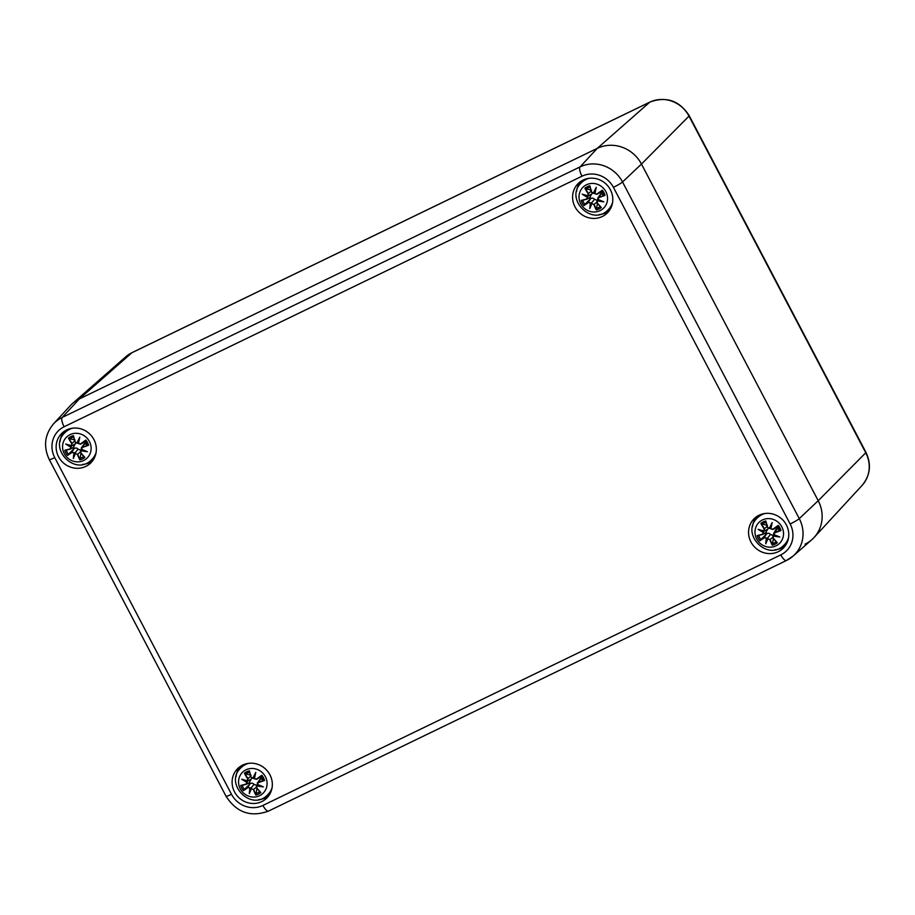 <?xml version="1.0" encoding="UTF-8"?>
<svg xmlns="http://www.w3.org/2000/svg" width="915" height="915" viewBox="0 0 915 915"><rect width="100%" height="100%" fill="white"/><g stroke="black" fill="none" stroke-linecap="round" stroke-linejoin="round"><path stroke-width="1.37" d="M132.275 352.561A8.395 2.631 64.2 0 0 132.046 352.63A8.395 2.631 64.2 0 0 131.863 352.755A29.806 28.148 45.7 0 0 125.87 356.713L72.628 403.389A33.569 31.705 45.7 0 1 79.376 398.929L597.255 148.367A33.569 31.705 45.7 0 1 641.472 164.06L818.216 500.711A33.569 31.705 45.7 0 1 814.076 537.482A33.569 31.705 45.7 0 1 805.051 544.173M780.804 554.879L262.925 805.44A8.395 2.631 64.2 0 0 268.553 811.067L786.431 560.506L793.099 556.091A32.242 30.458 -134.3 0 0 799.275 518.633A8.395 0.835 152.3 0 1 790.16 523.998A23.859 22.532 45.7 0 1 780.804 554.879A8.395 2.631 -115.8 0 0 786.431 560.506A8.395 2.631 -115.8 0 0 786.625 560.38A32.242 30.458 -134.3 0 0 793.099 556.091L811.799 539.701A33.569 31.705 -134.3 0 0 818.216 500.711L641.472 164.06A33.569 31.705 -134.3 0 0 597.255 148.367L79.376 398.929A33.569 31.705 -134.3 0 0 70.352 405.608L53.505 423.885C44.606 434.671 43.199 446.577 49.296 459.616A8.395 0.835 152.3 0 0 54.751 457.637A23.859 22.532 45.7 0 1 64.107 426.756A8.395 2.631 -115.8 0 1 62.163 417.469A32.242 30.458 -134.3 0 0 53.505 423.885M786.362 524.913A20.702 19.547 45.7 0 1 783.114 548.291A20.702 19.547 45.7 0 1 754.669 547.113A20.702 19.547 45.7 0 1 754.212 518.645A20.702 19.547 45.7 0 1 786.362 524.913M610.385 189.737A20.702 19.547 45.7 0 1 607.148 213.115A20.702 19.547 45.7 0 1 578.703 211.937A20.702 19.547 45.7 0 1 578.246 183.48A20.702 19.547 45.7 0 1 610.385 189.737M93.936 439.6A20.702 19.547 45.7 0 1 90.699 462.979A20.702 19.547 45.7 0 1 62.254 461.812A20.702 19.547 45.7 0 1 61.797 433.344A20.702 19.547 45.7 0 1 93.936 439.6M269.914 774.776A20.702 19.547 45.7 0 1 266.677 798.155A20.702 19.547 45.7 0 1 238.22 796.988A20.702 19.547 45.7 0 1 237.763 768.52A20.702 19.547 45.7 0 1 269.914 774.776M239.89 766.736A20.702 19.547 -134.3 0 0 236.127 776.561M258.59 799.596A20.702 19.547 -134.3 0 0 268.507 796.084M63.913 431.571A20.702 19.547 -134.3 0 0 60.161 441.385M82.624 464.42A20.702 19.547 -134.3 0 0 92.529 460.908M580.362 181.696A20.702 19.547 -134.3 0 0 576.61 191.521M599.062 214.545A20.702 19.547 -134.3 0 0 608.978 211.033M756.339 516.872A20.702 19.547 -134.3 0 0 752.576 526.697M775.039 549.721A20.702 19.547 -134.3 0 0 784.944 546.209M271.183 791.12A19.021 17.968 45.7 0 1 269.456 793.099L267.66 794.849A19.021 17.968 -134.3 0 0 272.11 787.483M248.571 763.35A19.021 17.968 -134.3 0 0 245.586 764.471A19.021 17.968 -134.3 0 0 241.103 767.616L242.887 765.866A19.021 17.968 45.7 0 1 244.911 764.185M246.021 769.812A14.686 13.874 45.7 0 1 267.089 783.961A14.686 13.874 45.7 0 1 245.346 794.483A14.686 13.874 45.7 0 1 246.021 769.812M247.679 778.802L247.37 780.85A36.017 3.934 -166.4 0 1 241.709 779.191A36.017 16.687 20.5 0 0 246.924 782.325L246.089 784.075A36.303 2.471 163.2 0 1 240.714 785.447A12.684 11.975 45.7 0 0 243.447 790.64A36.303 4.575 -38.7 0 0 247.954 787.632L249.932 788.055A36.017 12.17 107.7 0 0 249.315 793.671A36.017 1.441 -68.7 0 0 251.442 788.593L253.318 789.531A36.303 13.553 75.3 0 0 255.811 795.032A12.684 11.975 45.7 0 0 260.855 792.596L260.18 792.127L260.855 792.596A36.303 8.795 -126.4 0 1 256.76 787.872L257.001 785.905A36.017 15.749 9.7 0 0 263.36 786.877A36.017 4.872 -156.6 0 1 257.447 784.418L258.362 782.588A36.303 8.452 -19.8 0 0 264.538 780.438A12.684 11.975 45.7 0 0 261.804 775.245A36.303 1.407 144.6 0 0 256.497 779.042L254.439 778.688L255.765 772.386A36.017 10.374 117.5 0 0 252.929 778.15L251.122 777.144A36.303 7.572 -106.4 0 1 249.44 770.853L249.429 771.654L249.44 770.853A12.684 11.975 45.7 0 0 244.397 773.289A36.303 14.777 54.1 0 0 247.679 778.802L247.988 778.631A36.017 14.663 -125.9 0 1 245.071 773.758L244.397 773.289M247.37 780.85L247.988 778.631L250.641 776.183M241.709 779.191L243.527 779.957A35.742 3.9 13.6 0 0 247.508 781.101L251.236 779.031L249.235 782.611M247.496 781.101L243.527 779.957M246.089 784.075L246.924 782.325M246.284 784.281L246.272 784.281A36.017 2.459 -16.8 0 1 241.514 785.505L240.714 785.447M245.071 773.758L251.042 775.188M251.934 778.345L251.236 779.031M247.805 780.941L247.233 782.073A35.742 16.562 -159.5 0 1 243.539 779.957M247.954 787.632L247.874 787.312A36.017 4.541 141.3 0 1 243.87 790L243.447 790.64M249.932 788.055L247.874 787.312L249.932 783.938C251.465 782.794 252.826 782.931 254.015 784.338L256.818 785.379M249.315 793.671L251.408 787.643L254.015 784.338M253.318 789.531L251.442 788.593M256.943 788.398L255.811 795.032M243.87 790L249.932 783.938M250.298 787.918L251.408 787.643L251.293 788.273A35.742 1.43 111.3 0 1 249.795 791.875A35.742 12.078 -72.3 0 1 250.287 787.929M256.76 787.872L256.566 787.929A36.017 8.727 53.6 0 0 260.18 792.127M257.001 785.905L257.447 784.418M263.36 786.877L261.358 786.282A35.742 15.624 -170.3 0 1 256.955 785.55L256.566 787.929M261.427 786.305L261.358 786.282A35.742 4.838 23.4 0 1 257.252 784.555L257.332 783.034L257.264 784.555L261.427 786.305M258.362 782.588L257.332 783.034L260.409 778.802L264.538 780.438M256.966 785.528L257.687 784.75M256.497 779.042L256.692 779.237A36.017 1.395 -35.4 0 1 261.37 775.886L261.804 775.245M254.439 778.688L256.692 779.237L259.929 777.441L256.692 779.237M251.122 777.144L252.929 778.15M253.73 778.082L253.181 778.356A35.742 10.294 -62.5 0 1 255.102 774.353L255.765 772.386M253.192 778.356L250.939 777.201A36.017 7.514 73.6 0 1 249.429 771.654M261.37 775.886L259.929 777.441M249.532 784.281A6.771 6.394 45.7 0 1 248.8 782.931M260.215 777.224A6.771 6.394 45.7 0 1 261.004 778.722M95.217 455.945A19.021 17.968 45.7 0 1 93.479 457.923L91.694 459.673A19.021 17.968 -134.3 0 0 96.144 452.307M72.605 428.174A19.021 17.968 -134.3 0 0 69.609 429.295A19.021 17.968 -134.3 0 0 65.137 432.44L66.921 430.691A19.021 17.968 45.7 0 1 68.945 429.009M70.055 434.636A14.686 13.874 45.7 0 1 91.111 448.796A14.686 13.874 45.7 0 1 69.368 459.307A14.686 13.874 45.7 0 1 70.055 434.636M71.713 443.626L71.404 445.674A36.017 3.934 -166.4 0 1 65.743 444.015A36.017 16.687 20.5 0 0 70.947 447.149L70.112 448.899A36.303 2.471 163.2 0 1 64.748 450.272A12.684 11.975 45.7 0 0 67.47 455.464A36.303 4.575 -38.7 0 0 71.976 452.456L73.966 452.879A36.017 12.17 107.7 0 0 73.337 458.495A36.017 1.441 -68.7 0 0 75.465 453.417L77.34 454.355A36.303 13.553 75.3 0 0 79.845 459.856A12.684 11.975 45.7 0 0 84.878 457.42L84.214 456.951L84.878 457.42A36.303 8.795 -126.4 0 1 80.783 452.696L81.023 450.729A36.017 15.749 9.7 0 0 87.394 451.701A36.017 4.872 -156.6 0 1 81.481 449.242L82.384 447.424A36.303 8.452 -19.8 0 0 88.561 445.262A12.684 11.975 45.7 0 0 85.838 440.069A36.303 1.407 144.6 0 0 80.52 443.866L78.461 443.512L79.788 437.21A36.017 10.374 117.5 0 0 76.963 442.974L75.156 441.968A36.303 7.572 -106.4 0 1 73.463 435.677L73.463 436.478L73.463 435.677A12.684 11.975 45.7 0 0 68.431 438.113A36.303 14.777 54.1 0 0 71.713 443.626L72.022 443.455A36.017 14.663 -125.9 0 1 69.094 438.594L68.431 438.113M71.404 445.674L72.022 443.455L74.675 441.007M65.743 444.015L67.561 444.781A35.742 3.9 13.6 0 0 71.542 445.925L75.259 443.855L73.269 447.435M71.519 445.925L67.561 444.781M70.112 448.899L70.947 447.149M65.491 450.34L70.306 449.105A36.017 2.459 -16.8 0 1 65.537 450.329L64.748 450.272M69.094 438.594L75.064 440.012M75.968 443.169L75.259 443.855M71.828 445.777L71.256 446.897A35.742 16.562 -159.5 0 1 67.573 444.781M71.976 452.456L71.908 452.136A36.017 4.541 141.3 0 1 67.904 454.824L67.47 455.464M73.966 452.879L71.908 452.136L73.966 448.762C75.487 447.629 76.849 447.755 78.038 449.162L80.84 450.203M73.337 458.495L75.442 452.468L78.038 449.162M77.34 454.355L75.465 453.417M80.978 453.222L79.845 459.856M67.904 454.824L73.966 448.762M74.332 452.742L75.442 452.468L75.316 453.097A35.742 1.43 111.3 0 1 73.818 456.699A35.742 12.078 -72.3 0 1 74.309 452.753M80.783 452.696L80.6 452.753A36.017 8.727 53.6 0 0 84.214 456.951M81.023 450.729L81.481 449.242M87.394 451.701L85.392 451.106A35.742 15.624 -170.3 0 1 80.989 450.374L80.6 452.753L84.294 457.065M81.298 449.391L85.392 451.106A35.742 4.838 23.4 0 1 81.286 449.379L81.355 447.858L81.286 449.379M82.384 447.424L81.355 447.858L84.443 443.626L88.561 445.262M81 450.352L81.721 449.574M80.52 443.866L80.714 444.061A36.017 1.395 -35.4 0 1 85.404 440.71L85.838 440.069M78.461 443.512L80.714 444.061L83.963 442.265L80.714 444.061M75.156 441.968L76.963 442.974M78.438 442.494L77.226 443.18L74.973 442.025A36.017 7.514 73.6 0 1 73.463 436.478M77.215 443.18A35.742 10.294 -62.5 0 1 79.136 439.177L79.788 437.21M85.404 440.71L83.963 442.265M73.566 449.105A6.771 6.394 45.7 0 1 72.834 447.755M84.249 442.048A6.771 6.394 45.7 0 1 85.038 443.546M787.632 541.257A19.021 17.968 45.7 0 1 785.894 543.236L784.109 544.974A19.021 17.968 -134.3 0 0 788.558 537.62M765.02 513.475A19.021 17.968 -134.3 0 0 762.035 514.596A19.021 17.968 -134.3 0 0 757.551 517.741L759.336 516.003A19.021 17.968 45.7 0 1 761.36 514.31M762.47 519.949A14.686 13.874 45.7 0 1 783.526 534.097A14.686 13.874 45.7 0 1 761.783 544.619A14.686 13.874 45.7 0 1 762.47 519.949M764.128 528.939L763.819 530.975A36.017 3.934 -166.4 0 1 758.158 529.316A36.017 16.687 20.5 0 0 763.373 532.45L762.538 534.211A36.303 2.471 163.2 0 1 757.163 535.584A12.684 11.975 45.7 0 0 759.885 540.776A36.303 4.575 -38.7 0 0 764.391 537.757L766.381 538.192A36.017 12.17 107.7 0 0 765.764 543.796A36.017 1.441 -68.7 0 0 767.879 538.718L769.767 539.667A36.303 13.553 75.3 0 0 772.26 545.157A12.684 11.975 45.7 0 0 777.293 542.721L776.629 542.252L777.293 542.721A36.303 8.795 -126.4 0 1 773.209 537.997L773.45 536.03A36.017 15.749 9.7 0 0 779.809 537.002A36.017 4.872 -156.6 0 1 773.896 534.554L774.799 532.724A36.303 8.452 -19.8 0 0 780.975 530.563A12.684 11.975 45.7 0 0 778.253 525.382A36.303 1.407 144.6 0 0 772.935 529.179L770.888 528.824L772.203 522.522A36.017 10.374 117.5 0 0 769.378 528.287L767.571 527.269A36.303 7.572 -106.4 0 1 765.878 520.99L765.878 521.779L765.878 520.99A12.684 11.975 45.7 0 0 760.845 523.426A36.303 14.777 54.1 0 0 764.128 528.939L764.437 528.756A36.017 14.663 -125.9 0 1 761.509 523.895L760.845 523.426M763.819 530.975L764.437 528.756L767.09 526.319M758.158 529.316L759.976 530.082A35.742 3.9 13.6 0 0 763.956 531.226L767.674 529.167L765.683 532.747M763.945 531.226L759.976 530.082A35.742 16.562 -159.5 0 0 763.659 532.221L763.373 532.45M762.538 534.211L763.659 532.221M757.917 535.641L762.721 534.406A36.017 2.459 -16.8 0 1 757.963 535.63L757.163 535.584M761.509 523.895L767.491 525.313M768.383 528.47L767.674 529.167M764.242 531.077L763.682 532.198M764.391 537.757L764.322 537.448A36.017 4.541 141.3 0 1 760.319 540.125L759.885 540.776M766.381 538.192L764.322 537.448L766.381 534.074C767.914 532.93 769.263 533.056 770.453 534.463L773.267 535.515M765.764 543.796L767.857 537.78L770.453 534.463M769.767 539.667L767.879 538.718M773.392 538.523L772.26 545.157M760.319 540.125L766.381 534.074M766.747 538.054L767.857 537.78L767.742 538.397A35.742 1.43 111.3 0 1 766.244 542.012A35.742 12.078 -72.3 0 1 766.724 538.066M773.209 537.997L773.015 538.066A36.017 8.727 53.6 0 0 776.629 542.252M773.45 536.03L773.747 534.669M779.809 537.002L777.807 536.407A35.742 15.624 -170.3 0 1 773.404 535.675L773.015 538.066L776.721 542.366M774.799 532.724L777.075 528.893L775.84 529.648L773.552 533.88L773.701 534.692L777.807 536.407A35.742 4.838 23.4 0 1 773.701 534.692L773.896 534.554M780.975 530.563L780.186 530.517A36.017 8.384 160.2 0 1 774.731 532.416L773.781 533.159L773.747 534.68M773.415 535.652L774.136 534.875M772.935 529.179L773.129 529.373A36.017 1.395 -35.4 0 1 777.819 526.022L778.253 525.382M770.888 528.824L772.958 529.476L776.377 527.566L772.958 529.488M770.636 528.836L773.129 529.373M767.571 527.269L769.378 528.287M770.853 527.806L769.641 528.481L767.388 527.337A36.017 7.514 73.6 0 1 765.878 521.779M769.629 528.493A35.742 10.294 -62.5 0 1 771.551 524.489L772.203 522.522M777.819 526.022L776.377 527.566M765.981 534.406A6.771 6.394 45.7 0 1 765.249 533.056M780.186 530.517L777.453 528.859A6.771 6.394 45.7 0 0 776.663 527.349M611.666 206.081A19.021 17.968 45.7 0 1 609.928 208.06L608.143 209.798A19.021 17.968 -134.3 0 0 612.581 202.444M589.054 178.299A19.021 17.968 -134.3 0 0 586.058 179.42A19.021 17.968 -134.3 0 0 581.574 182.565L583.37 180.827A19.021 17.968 45.7 0 1 585.383 179.134M586.504 184.773A14.686 13.874 45.7 0 1 607.56 198.921A14.686 13.874 45.7 0 1 585.817 209.444A14.686 13.874 45.7 0 1 586.504 184.773M588.162 193.763L587.842 195.799A36.017 3.934 -166.4 0 1 582.18 194.14A36.017 16.687 20.5 0 0 587.396 197.274L586.561 199.035A36.303 2.471 163.2 0 1 581.197 200.408A12.684 11.975 45.7 0 0 583.919 205.601A36.303 4.575 -38.7 0 0 588.425 202.581L590.404 203.016A36.017 12.17 107.7 0 0 589.786 208.62A36.017 1.441 -68.7 0 0 591.913 203.542L593.789 204.491A36.303 13.553 75.3 0 0 596.294 209.981A12.684 11.975 45.7 0 0 601.327 207.545L600.652 207.076L601.327 207.545A36.303 8.795 -126.4 0 1 597.232 202.821L597.472 200.854A36.017 15.749 9.7 0 0 603.843 201.826A36.017 4.872 -156.6 0 1 597.918 199.379L598.833 197.549A36.303 8.452 -19.8 0 0 605.009 195.387A12.684 11.975 45.7 0 0 602.287 190.206A36.303 1.407 144.6 0 0 596.969 194.003L594.91 193.648L596.237 187.346A36.017 10.374 117.5 0 0 593.412 193.111L591.605 192.093A36.303 7.572 -106.4 0 1 589.912 185.814L589.912 186.603L589.912 185.814A12.684 11.975 45.7 0 0 584.879 188.25A36.303 14.777 54.1 0 0 588.162 193.763L588.471 193.58A36.017 14.663 -125.9 0 1 585.543 188.719L584.879 188.25M587.842 195.799L588.471 193.58L591.113 191.144M582.18 194.14L584.01 194.906A35.742 3.9 13.6 0 0 587.99 196.05L591.708 193.991L589.718 197.571M587.968 196.05L584.01 194.906A35.742 16.562 -159.5 0 0 587.693 197.045L587.396 197.274M586.561 199.035L587.693 197.045M581.94 200.465L586.755 199.23A36.017 2.459 -16.8 0 1 581.986 200.454L581.197 200.408M585.543 188.719L591.513 190.137M592.405 193.294L591.708 193.991M588.276 195.901L587.705 197.022M588.425 202.581L588.345 202.272A36.017 4.541 141.3 0 1 584.353 204.96L583.919 205.601M590.404 203.016L588.345 202.272L590.404 198.898C591.936 197.754 593.297 197.88 594.487 199.287L597.289 200.339M589.786 208.62L591.891 202.604L594.487 199.287M593.789 204.491L591.913 203.542M597.415 203.347L596.294 209.981M584.353 204.96L590.404 198.898M590.781 202.878L591.891 202.604L591.765 203.222A35.742 1.43 111.3 0 1 590.267 206.836A35.742 12.078 -72.3 0 1 590.758 202.89M597.232 202.821L597.049 202.89A36.017 8.727 53.6 0 0 600.652 207.076M597.472 200.854L597.918 199.379M603.843 201.826L601.841 201.231A35.742 15.624 -170.3 0 1 597.426 200.499L597.049 202.89L600.743 207.19M601.898 201.266L601.841 201.231A35.742 4.838 23.4 0 1 597.735 199.516L597.804 197.983L597.735 199.504L601.898 201.266M598.833 197.549L597.804 197.983L600.892 193.763L605.009 195.387M597.438 200.477L598.17 199.699M596.969 194.003L597.163 194.197A36.017 1.395 -35.4 0 1 601.853 190.846L602.287 190.206M594.91 193.648L596.237 187.346M594.67 193.66L597.163 194.197L600.412 192.39L597.163 194.197M591.605 192.093L593.412 193.111M594.876 192.63L593.675 193.305L591.41 192.161A36.017 7.514 73.6 0 1 589.912 186.603M601.853 190.846L600.412 192.39M590.003 199.23A6.771 6.394 45.7 0 1 589.283 197.892M600.698 192.173A6.771 6.394 45.7 0 1 601.487 193.683M689.224 115.725C679.479 100.627 666.383 96.075 649.936 102.068A8.395 2.631 64.2 0 0 649.742 102.194A29.806 28.148 45.7 0 1 689.006 116.125L641.472 164.06L622.532 181.982L799.275 518.633L818.216 500.711L865.75 452.776A8.395 0.835 -27.7 0 0 865.979 452.376L689.224 115.725A8.395 0.835 152.3 0 1 689.006 116.125L865.75 452.776A29.806 28.148 45.7 0 1 862.067 485.43L814.076 537.482M613.416 187.346A8.395 0.835 152.3 0 0 622.532 181.982A32.242 30.458 -134.3 0 0 580.053 166.907L62.163 417.469L79.376 398.929L131.863 352.755L649.742 102.194L597.255 148.367L580.053 166.907A8.395 2.631 64.2 0 0 581.986 176.195A23.859 22.532 45.7 0 1 613.416 187.346L790.16 523.998M262.925 805.44A23.859 22.532 45.7 0 1 231.495 794.289A8.395 0.835 152.3 0 1 226.051 796.267C236.596 812.612 250.767 817.553 268.553 811.067M231.495 794.289L54.751 457.637M64.107 426.756L581.986 176.195M255.811 794.231A36.017 13.45 -104.7 0 1 253.627 789.359L256.234 787.277M263.737 780.392A36.017 8.384 160.2 0 1 258.282 782.279L260.626 778.768M254.187 778.711L255.102 774.353L254.187 778.711L256.52 779.351M245.632 774.113A11.255 10.625 45.7 0 1 249.555 772.18M244.465 789.473A11.255 10.625 45.7 0 1 242.269 785.31M259.734 791.635A11.255 10.625 45.7 0 1 255.8 793.488M261.05 776.16A11.255 10.625 45.7 0 1 263.257 780.381M79.845 459.067A36.017 13.45 -104.7 0 1 77.649 454.183L80.268 452.101M87.76 445.216A36.017 8.384 160.2 0 1 82.316 447.103L84.66 443.592M78.221 443.535L79.136 439.177L78.221 443.535L80.543 444.175M69.654 438.948A11.255 10.625 45.7 0 1 73.589 437.004M68.499 454.298A11.255 10.625 45.7 0 1 66.303 450.134M83.757 456.459A11.255 10.625 45.7 0 1 79.822 458.312M85.072 440.984A11.255 10.625 45.7 0 1 87.291 445.205M772.26 544.368A36.017 13.45 -104.7 0 1 770.064 539.484L772.683 537.402M771.551 524.489L770.636 528.847L771.551 524.478M762.069 524.249A11.255 10.625 45.7 0 1 766.004 522.305M760.914 539.598A11.255 10.625 45.7 0 1 758.718 535.447M776.172 541.76A11.255 10.625 45.7 0 1 772.237 543.624M777.498 526.285A11.255 10.625 45.7 0 1 779.706 530.506M596.294 209.192A36.017 13.45 -104.7 0 1 594.098 204.308L596.706 202.226M604.209 195.341A36.017 8.384 160.2 0 1 598.753 197.24L601.109 193.717M593.652 193.317A35.742 10.294 -62.5 0 1 595.574 189.314L594.659 193.671M586.103 189.073A11.255 10.625 45.7 0 1 590.038 187.129M584.948 204.422A11.255 10.625 45.7 0 1 582.752 200.271M600.206 206.584A11.255 10.625 45.7 0 1 596.271 208.448M601.521 191.109A11.255 10.625 45.7 0 1 603.74 195.33M865.979 452.376C871.618 464.431 870.314 475.445 862.067 485.43M649.936 102.068L132.046 352.63L125.87 356.713M226.051 796.267L49.296 459.616M241.103 767.616C223.374 783.423 251.408 812.177 267.66 794.849M241.469 785.516L246.272 784.281M256.394 786.111L256.577 787.952L260.272 792.241M249.395 771.551L250.927 777.201M246.604 784.144L249.864 782.348M65.137 432.44C47.408 448.247 75.442 477.001 91.694 459.673M80.6 452.776L80.428 450.935M73.429 436.375L74.961 442.025M70.638 448.968L73.886 447.172M77.752 442.906L78.427 442.528M757.551 517.741C739.823 533.559 767.857 562.302 784.109 544.974M773.015 538.077L772.843 536.236M765.844 521.676L767.376 527.337M763.053 534.28L766.312 532.473M770.178 528.207L770.842 527.841M581.574 182.565C563.846 198.383 591.891 227.126 608.143 209.798M597.049 202.901L596.866 201.06M594.67 193.671L596.992 194.3M589.878 186.5L591.41 192.161M587.075 199.104L590.335 197.297M594.201 193.031L594.876 192.665"/></g></svg>
